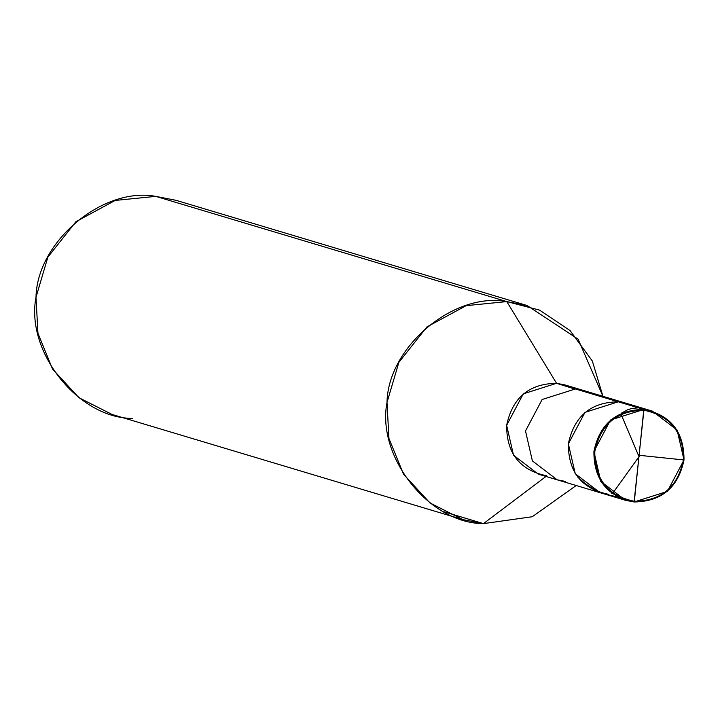 <?xml version="1.0" encoding="UTF-8"?>
<svg xmlns="http://www.w3.org/2000/svg" width="720" height="720" viewBox="0 0 720 720"><rect width="100%" height="100%" fill="white"/><g stroke="black" fill="none" stroke-linecap="round" stroke-linejoin="round"><path stroke-width="1.08" d="M634.788 406.755L618.273 401.805L643.815 409.455L634.338 501.282C607.905 495.882 594.729 479.322 594.792 451.602C600.498 424.422 616.869 410.634 643.905 410.247C616.869 410.634 600.498 424.422 594.792 451.602C594.729 479.322 607.905 495.882 634.338 501.282L634.086 501.975C607.23 496.476 593.829 479.655 593.901 451.485C599.697 423.855 616.338 409.851 643.815 409.455L610.533 420.012L593.901 451.485L600.786 481.401L625.581 500.319L634.086 501.975L643.905 410.247C670.338 415.656 683.514 432.216 683.451 459.927C677.745 487.116 661.374 500.895 634.338 501.282C661.374 500.895 677.745 487.116 683.451 459.927C683.514 432.216 670.338 415.656 643.905 410.247L643.815 409.455C670.671 414.945 684.063 431.775 684 459.945C678.204 487.575 661.563 501.579 634.086 501.975L667.368 491.418L684 459.945L677.106 430.029L652.32 411.111L643.815 409.455L618.273 401.805C590.796 402.192 574.155 416.205 568.359 443.826C568.287 471.996 581.688 488.826 608.544 494.316C581.688 488.826 568.287 471.996 568.359 443.826C574.155 416.205 590.796 402.192 618.273 401.805L626.778 403.461L618.273 401.805L584.991 412.362L568.359 443.826L575.244 473.742L600.039 492.66L575.244 473.742L568.359 443.826L584.991 412.362L618.273 401.805L634.788 406.755M623.043 498.663L617.562 497.016L623.043 498.663M625.581 500.319L600.039 492.66L608.544 494.316M600.039 492.66L557.181 479.817L532.386 460.899L525.501 430.983L542.133 399.51L575.415 388.953L618.273 401.805L575.415 388.953L542.133 399.51L525.501 430.983L532.386 460.899L557.181 479.817L565.686 481.473M557.181 479.817L538.326 474.165L513.531 455.247L506.646 425.331L523.278 393.858L556.551 383.301L575.415 388.953L583.92 390.609L575.415 388.953L556.551 383.301C529.074 383.697 512.442 397.701 506.646 425.331C506.574 453.501 519.975 470.322 546.831 475.821M463.041 519.642L112.032 414.441L78.939 397.71L52.533 369.036L37.944 333.252L36 297.252L47.889 257.094L75.915 221.715L115.173 200.439L155.79 196.38L506.79 301.59L466.173 305.649L426.924 326.925L398.889 362.304L387 402.453L388.944 438.462L403.542 474.246L429.939 502.92L463.041 519.642L483.453 523.62L545.985 476.46L483.453 523.62C429.435 523.566 376.398 456.93 387 402.453C387.936 347.076 453.816 291.6 506.79 301.59L556.551 383.301L565.065 384.957L652.32 411.111M483.453 523.62L443.799 511.74L483.453 523.62L532.278 516.735L576.207 485.514L532.278 516.735L483.453 523.62M574.173 388.854L556.551 383.301L506.79 301.59L155.79 196.38C102.816 186.39 36.936 241.866 36 297.252C25.389 351.72 78.435 418.356 132.453 418.41M506.79 301.59L539.559 310.122L570.024 330.534L592.344 361.035L602.946 396.315L578.106 339.174L527.202 305.559L506.79 301.59M195.444 208.26L155.79 196.38L176.202 200.358L527.202 305.559M639.171 455.301L683.451 459.918M617.454 496.962L604.674 494.01L594.774 489.771L585.702 484.065L577.737 477.063M639.486 456.039L612.819 493.11L611.631 493.227M638.703 455.958L621.09 414.27L621.297 413.235L627.516 409.824L631.872 408.456L638.388 407.835M647.874 410.031L650.484 411.381"/></g></svg>
